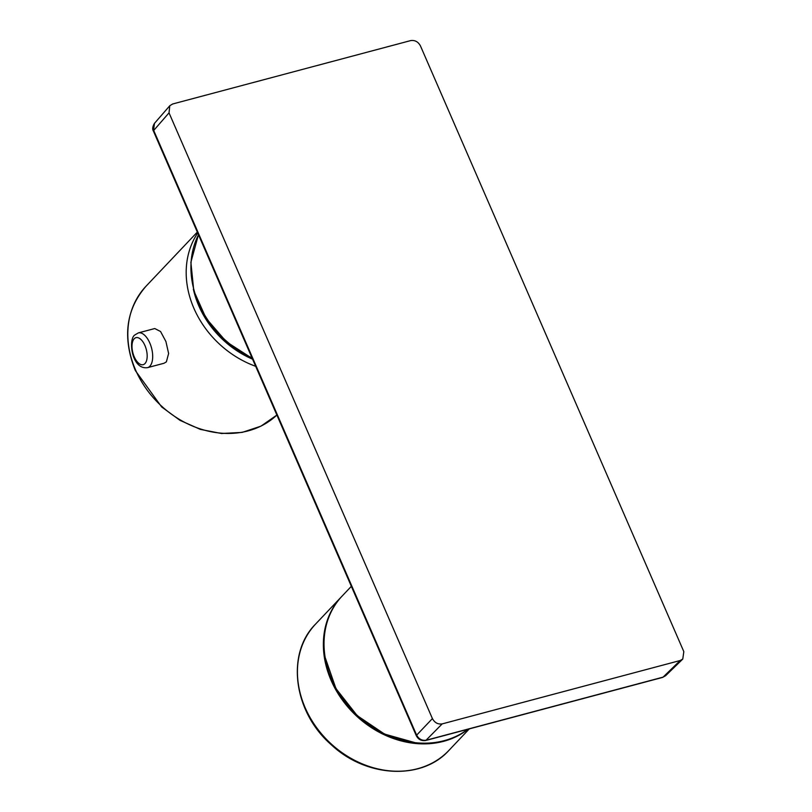 <?xml version="1.0" encoding="UTF-8"?>
<svg xmlns="http://www.w3.org/2000/svg" width="812" height="812" viewBox="0 0 812 812"><rect width="100%" height="100%" fill="white"/><g stroke="black" fill="none" stroke-linecap="round" stroke-linejoin="round"><path stroke-width="1.22" d="M325.125 657.375A91.076 75.678 43.5 0 0 357.168 715.626A91.076 75.678 43.5 0 0 415.135 742.675M252.471 359.026A87.716 72.897 -136.5 0 1 194.393 292.909M138.314 332.91L154.757 328.535L160.573 331.519L165.912 341.517L168.622 353.494L166.369 361.878L164.004 363.258L147.561 367.643A17.965 8.902 75.1 0 0 149.794 366.293A17.965 8.902 75.1 0 0 150.788 345.536A17.965 8.902 75.1 0 0 138.314 332.91L134.751 335.021C128.134 339.243 131.503 369.998 147.561 367.643M351.322 586.355L342.197 595.988A91.837 76.318 43.5 0 0 358.183 716.235A91.837 76.318 43.5 0 0 467.692 729.328M680.202 660.511L663.069 677.137A261862.448 62552.745 -23 0 1 426.31 740.189C422.037 740.869 418.779 739.103 416.526 734.89L153.712 130.458L169.028 112.848L432.41 718.59C434.694 722.751 437.962 724.517 442.195 723.888L680.202 660.511L682.76 659.08L665.617 675.716L662.592 677.421L425.823 740.473C421.479 741.163 418.281 739.529 416.241 735.56L153.427 131.128C152.199 129.23 152.544 126.642 154.453 123.373L154.463 123.353M169.028 112.848L169.779 105.743L172.651 103.987L410.659 40.6C414.902 39.971 418.16 41.737 420.443 45.898L683.826 651.64L682.76 659.08M153.427 131.128L154.453 123.373L169.779 105.743M315.614 624.042A91.837 76.318 43.5 0 0 331.59 744.289A91.837 76.318 43.5 0 0 448.924 750.389C421.824 780.626 366.08 777.632 331.205 744.675C293.579 712.104 285.712 653.731 315.614 624.042L341.872 596.333A91.837 76.318 43.5 0 0 341.537 596.678A91.837 76.318 43.5 0 0 356.681 716.154A91.837 76.318 43.5 0 0 357.524 716.935A91.837 76.318 43.5 0 0 468.057 729.237M252.532 359.168A87.848 72.999 -136.5 0 1 198.808 305.86A87.848 72.999 -136.5 0 1 193.347 289.113M255.628 366.283A91.837 76.318 -136.5 0 1 193.926 308.367A91.837 76.318 -136.5 0 1 197.702 233.014M145.998 286.25C125.85 309.616 122.287 337.711 135.31 370.516L161.639 406.924L179.99 420.342L200.351 429.386L221.503 433.496L242.138 432.4L260.977 426.138L276.841 415.074A91.837 76.318 -136.5 0 1 248.086 430.898A91.837 76.318 -136.5 0 1 135.563 369.957A91.837 76.318 -136.5 0 1 145.998 286.25L197.306 232.11M251.943 357.808A91.837 76.318 -136.5 0 1 191.124 261.799A91.837 76.318 -136.5 0 1 198.463 234.78M134.254 338.716A13.977 6.922 75.1 0 1 144.993 345.658A13.977 6.922 75.1 0 1 144.922 363.624A13.977 6.922 75.1 0 1 134.183 356.681A13.977 6.922 75.1 0 1 134.254 338.716M432.41 718.59L416.241 735.56M442.195 723.888L425.823 740.473M325.135 657.426L335.955 688.586L357.178 715.616L384.553 734.089L415.084 742.665M252.227 358.468L226.335 341.74L206.075 318.294L193.784 290.777L190.881 262.296L198.443 234.739M665.617 675.716L662.592 677.421M448.924 750.389L469.285 728.902"/></g></svg>
